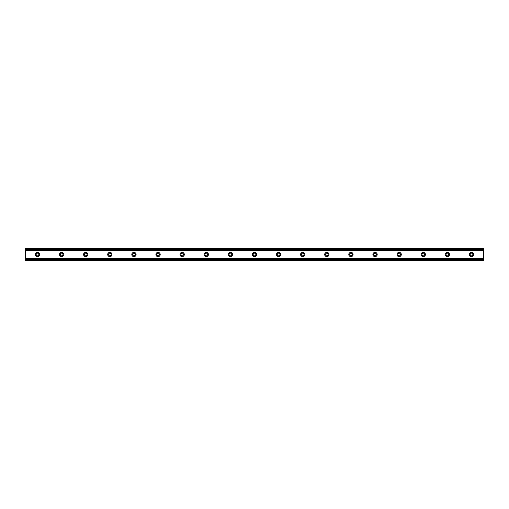 <?xml version="1.0" encoding="UTF-8"?>
<svg xmlns="http://www.w3.org/2000/svg" width="509" height="509" viewBox="0 0 509 509"><rect width="100%" height="100%" fill="white"/><g stroke="black" fill="none" stroke-linecap="round" stroke-linejoin="round"><path stroke-width="0.76" d="M38.83 254.5A1.33 1.33 0 0 1 37.507 255.83A1.33 1.33 0 0 1 36.177 254.5A1.33 1.33 0 0 1 37.507 253.17A1.33 1.33 0 0 1 38.83 254.5M472.823 254.5A1.33 1.33 0 0 1 471.493 255.83A1.33 1.33 0 0 1 470.17 254.5A1.33 1.33 0 0 1 471.493 253.17A1.33 1.33 0 0 1 472.823 254.5M448.715 254.5A1.33 1.33 0 0 1 447.386 255.83A1.33 1.33 0 0 1 446.056 254.5A1.33 1.33 0 0 1 447.386 253.17A1.33 1.33 0 0 1 448.715 254.5M424.601 254.5A1.33 1.33 0 0 1 423.272 255.83A1.33 1.33 0 0 1 421.948 254.5A1.33 1.33 0 0 1 423.272 253.17A1.33 1.33 0 0 1 424.601 254.5M400.494 254.5A1.33 1.33 0 0 1 399.164 255.83A1.33 1.33 0 0 1 397.834 254.5A1.33 1.33 0 0 1 399.164 253.17A1.33 1.33 0 0 1 400.494 254.5M376.38 254.5A1.33 1.33 0 0 1 375.05 255.83A1.33 1.33 0 0 1 373.727 254.5A1.33 1.33 0 0 1 375.05 253.17A1.33 1.33 0 0 1 376.38 254.5M352.273 254.5A1.33 1.33 0 0 1 350.943 255.83A1.33 1.33 0 0 1 349.613 254.5A1.33 1.33 0 0 1 350.943 253.17A1.33 1.33 0 0 1 352.273 254.5M328.159 254.5A1.33 1.33 0 0 1 326.829 255.83A1.33 1.33 0 0 1 325.505 254.5A1.33 1.33 0 0 1 326.829 253.17A1.33 1.33 0 0 1 328.159 254.5M304.051 254.5A1.33 1.33 0 0 1 302.721 255.83A1.33 1.33 0 0 1 301.392 254.5A1.33 1.33 0 0 1 302.721 253.17A1.33 1.33 0 0 1 304.051 254.5M279.937 254.5A1.33 1.33 0 0 1 278.608 255.83A1.33 1.33 0 0 1 277.284 254.5A1.33 1.33 0 0 1 278.608 253.17A1.33 1.33 0 0 1 279.937 254.5M255.83 254.5A1.33 1.33 0 0 1 254.5 255.83A1.33 1.33 0 0 1 253.17 254.5A1.33 1.33 0 0 1 254.5 253.17A1.33 1.33 0 0 1 255.83 254.5M231.716 254.5A1.33 1.33 0 0 1 230.392 255.83A1.33 1.33 0 0 1 229.063 254.5A1.33 1.33 0 0 1 230.392 253.17A1.33 1.33 0 0 1 231.716 254.5M207.608 254.5A1.33 1.33 0 0 1 206.279 255.83A1.33 1.33 0 0 1 204.949 254.5A1.33 1.33 0 0 1 206.279 253.17A1.33 1.33 0 0 1 207.608 254.5M183.494 254.5A1.33 1.33 0 0 1 182.171 255.83A1.33 1.33 0 0 1 180.841 254.5A1.33 1.33 0 0 1 182.171 253.17A1.33 1.33 0 0 1 183.494 254.5M159.387 254.5A1.33 1.33 0 0 1 158.057 255.83A1.33 1.33 0 0 1 156.727 254.5A1.33 1.33 0 0 1 158.057 253.17A1.33 1.33 0 0 1 159.387 254.5M135.273 254.5A1.33 1.33 0 0 1 133.95 255.83A1.33 1.33 0 0 1 132.62 254.5A1.33 1.33 0 0 1 133.95 253.17A1.33 1.33 0 0 1 135.273 254.5M111.166 254.5A1.33 1.33 0 0 1 109.836 255.83A1.33 1.33 0 0 1 108.506 254.5A1.33 1.33 0 0 1 109.836 253.17A1.33 1.33 0 0 1 111.166 254.5M87.052 254.5A1.33 1.33 0 0 1 85.728 255.83A1.33 1.33 0 0 1 84.399 254.5A1.33 1.33 0 0 1 85.728 253.17A1.33 1.33 0 0 1 87.052 254.5M62.944 254.5A1.33 1.33 0 0 1 61.614 255.83A1.33 1.33 0 0 1 60.285 254.5A1.33 1.33 0 0 1 61.614 253.17A1.33 1.33 0 0 1 62.944 254.5M35.356 254.5A2.144 2.144 0 0 0 37.507 256.644A2.144 2.144 0 0 0 39.651 254.5A2.144 2.144 0 0 0 37.507 252.356A2.144 2.144 0 0 0 35.356 254.5M469.349 254.5A2.144 2.144 0 0 0 471.493 256.644A2.144 2.144 0 0 0 473.644 254.5A2.144 2.144 0 0 0 471.493 252.356A2.144 2.144 0 0 0 469.349 254.5M445.235 254.5A2.144 2.144 0 0 0 447.386 256.644A2.144 2.144 0 0 0 449.53 254.5A2.144 2.144 0 0 0 447.386 252.356A2.144 2.144 0 0 0 445.235 254.5M421.128 254.5A2.144 2.144 0 0 0 423.272 256.644A2.144 2.144 0 0 0 425.422 254.5A2.144 2.144 0 0 0 423.272 252.356A2.144 2.144 0 0 0 421.128 254.5M397.014 254.5A2.144 2.144 0 0 0 399.164 256.644A2.144 2.144 0 0 0 401.308 254.5A2.144 2.144 0 0 0 399.164 252.356A2.144 2.144 0 0 0 397.014 254.5M372.906 254.5A2.144 2.144 0 0 0 375.05 256.644A2.144 2.144 0 0 0 377.201 254.5A2.144 2.144 0 0 0 375.05 252.356A2.144 2.144 0 0 0 372.906 254.5M348.792 254.5A2.144 2.144 0 0 0 350.943 256.644A2.144 2.144 0 0 0 353.087 254.5A2.144 2.144 0 0 0 350.943 252.356A2.144 2.144 0 0 0 348.792 254.5M324.685 254.5A2.144 2.144 0 0 0 326.829 256.644A2.144 2.144 0 0 0 328.979 254.5A2.144 2.144 0 0 0 326.829 252.356A2.144 2.144 0 0 0 324.685 254.5M300.571 254.5A2.144 2.144 0 0 0 302.721 256.644A2.144 2.144 0 0 0 304.866 254.5A2.144 2.144 0 0 0 302.721 252.356A2.144 2.144 0 0 0 300.571 254.5M276.463 254.5A2.144 2.144 0 0 0 278.608 256.644A2.144 2.144 0 0 0 280.758 254.5A2.144 2.144 0 0 0 278.608 252.356A2.144 2.144 0 0 0 276.463 254.5M252.356 254.5A2.144 2.144 0 0 0 254.5 256.644A2.144 2.144 0 0 0 256.644 254.5A2.144 2.144 0 0 0 254.5 252.356A2.144 2.144 0 0 0 252.356 254.5M228.242 254.5A2.144 2.144 0 0 0 230.392 256.644A2.144 2.144 0 0 0 232.537 254.5A2.144 2.144 0 0 0 230.392 252.356A2.144 2.144 0 0 0 228.242 254.5M204.134 254.5A2.144 2.144 0 0 0 206.279 256.644A2.144 2.144 0 0 0 208.429 254.5A2.144 2.144 0 0 0 206.279 252.356A2.144 2.144 0 0 0 204.134 254.5M180.021 254.5A2.144 2.144 0 0 0 182.171 256.644A2.144 2.144 0 0 0 184.315 254.5A2.144 2.144 0 0 0 182.171 252.356A2.144 2.144 0 0 0 180.021 254.5M155.913 254.5A2.144 2.144 0 0 0 158.057 256.644A2.144 2.144 0 0 0 160.208 254.5A2.144 2.144 0 0 0 158.057 252.356A2.144 2.144 0 0 0 155.913 254.5M131.799 254.5A2.144 2.144 0 0 0 133.95 256.644A2.144 2.144 0 0 0 136.094 254.5A2.144 2.144 0 0 0 133.95 252.356A2.144 2.144 0 0 0 131.799 254.5M107.692 254.5A2.144 2.144 0 0 0 109.836 256.644A2.144 2.144 0 0 0 111.986 254.5A2.144 2.144 0 0 0 109.836 252.356A2.144 2.144 0 0 0 107.692 254.5M83.578 254.5A2.144 2.144 0 0 0 85.728 256.644A2.144 2.144 0 0 0 87.872 254.5A2.144 2.144 0 0 0 85.728 252.356A2.144 2.144 0 0 0 83.578 254.5M59.47 254.5A2.144 2.144 0 0 0 61.614 256.644A2.144 2.144 0 0 0 63.765 254.5A2.144 2.144 0 0 0 61.614 252.356A2.144 2.144 0 0 0 59.47 254.5M25.45 248.767L483.55 248.767L25.45 248.468L25.45 260.532L483.55 260.532L25.45 260.233M25.45 259.545L483.55 259.545L25.45 259.246M483.55 259.545L483.55 260.233M483.55 248.767L483.55 249.455L25.45 249.455M25.45 249.754L483.55 249.455M483.55 249.754L483.55 259.246M25.45 258.457L483.55 258.457M25.45 250.543L483.55 250.543"/></g></svg>
